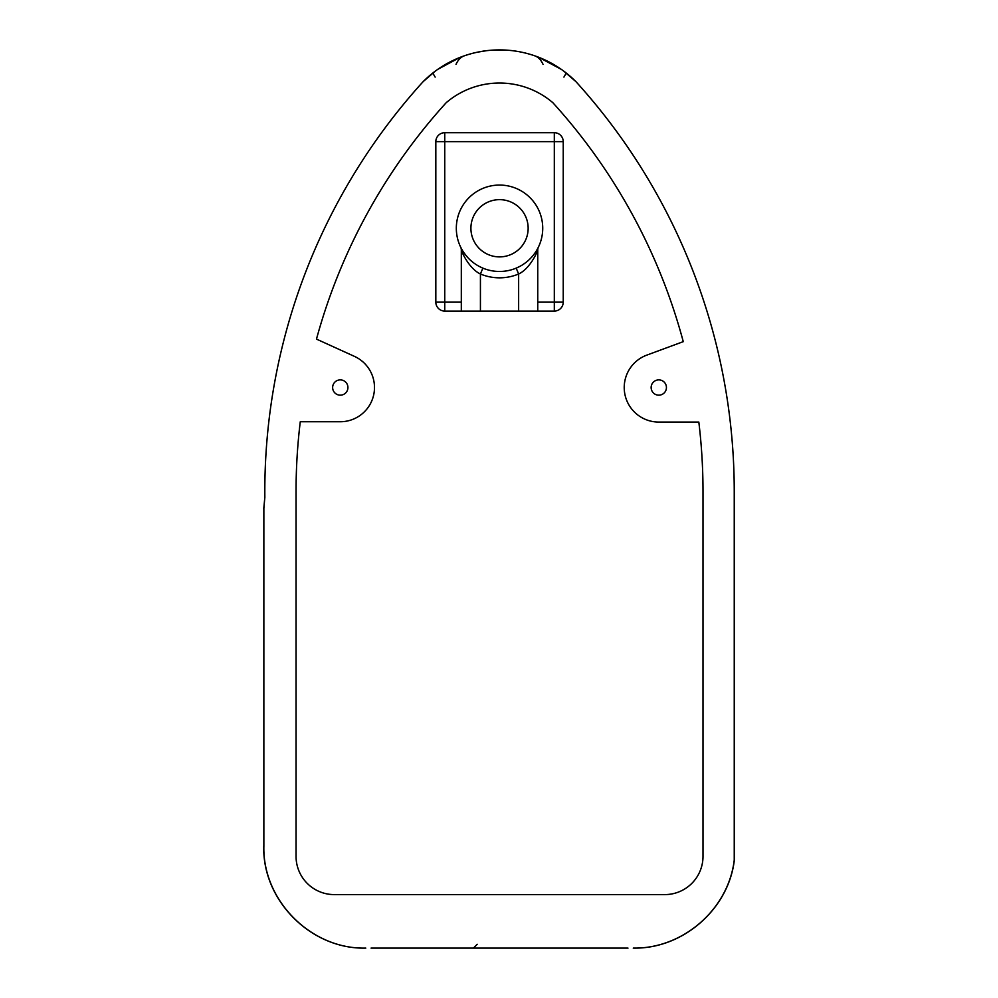 <?xml version="1.0" encoding="UTF-8"?>
<svg xmlns="http://www.w3.org/2000/svg" width="998" height="998" viewBox="0 0 998 998"><rect width="100%" height="100%" fill="white"/><g stroke="black" fill="none" stroke-linecap="round" stroke-linejoin="round"><path stroke-width="1.5" d="M371.056 948.1L627.991 948.1M462.249 250.099L460.664 247.142A6.375 6.375 0 0 1 460.677 247.142A6.375 6.375 0 0 1 461.313 249.924C461.924 252.719 469.484 268.899 480.425 274.001L482.87 268.125M482.121 267.801L479.614 266.603M477.431 265.393L475.011 263.834M473.264 262.561L471.193 260.865M469.784 259.592L468.424 258.245M467.388 257.135L463.983 252.818M463.696 252.394L462.997 251.321M480.425 311.077L480.425 274.001A49.576 49.576 0 0 0 518.636 274.001L516.178 268.125L519.284 266.678M518.636 311.077L518.636 274.001C529.601 268.886 537.124 252.719 537.747 249.924A6.375 6.375 0 0 1 538.396 247.142L537.573 248.727M533.693 254.702L533.169 255.376M531.472 257.359L530.35 258.544M527.93 260.815L527.194 261.451M525.771 262.586L522.141 265.081M461.313 311.077L461.313 249.924M537.747 311.077L537.747 249.924M563.77 71.132L575.971 81.686A107.821 107.821 0 0 0 423.09 81.686L435.353 71.083M538.745 57.285L561.387 69.411M495.02 50L503.179 49.962M437.76 69.349L459.978 57.422M463.995 55.925L467.438 54.79M464.906 55.614L465.742 55.327M466.927 54.94L468.623 54.428M470.806 53.792L472.877 53.243M475.285 52.657L475.984 52.507M477.443 52.183L486.276 50.723M498.825 49.9L499.611 49.9M502.493 49.937L504.739 50.025M506.585 50.137L508.893 50.312M511.138 50.524L512.585 50.698M513.521 50.811L515.766 51.135M516.265 51.21L518.86 51.647M525.472 53.069L527.231 53.518M530.1 54.329L532.021 54.915M532.633 55.102L535.24 55.988M516.477 51.235L512.984 50.748M480.325 51.622L479.352 51.809M473.601 53.069L472.678 53.293M470.944 53.755L469.172 54.266M463.234 56.2L462.585 56.424M509.08 50.324L505.949 50.087M505.188 50.05L502.755 49.95M500.796 49.912L498.227 49.912M495.37 49.975L494.122 50.037M456.323 228.268A43.201 43.201 0 0 1 521.131 190.855A43.201 43.201 0 0 1 521.131 265.68A43.201 43.201 0 0 1 456.323 228.268M470.906 228.268A28.63 28.63 0 0 1 513.845 203.48A28.63 28.63 0 0 1 513.845 253.055A28.63 28.63 0 0 1 470.906 228.268M566.265 73.029L563.92 77.096M633.381 948.1C682.532 949.11 728.166 909.615 734.241 860.825L734.241 491.44A609.578 609.578 0 0 0 575.971 81.686M461.313 302.157L435.827 302.157A8.92 8.92 0 0 0 444.746 311.077L554.314 311.077A8.92 8.92 0 0 0 563.234 302.157L537.747 302.157M554.314 132.709L444.746 132.709A8.92 8.92 0 0 0 435.827 141.629L554.314 141.629L554.314 132.709A8.92 8.92 0 0 1 563.234 141.629L563.234 302.157M435.827 302.157L435.827 141.629M698.825 422.067A578.341 578.341 0 0 1 703.004 491.44L703.004 856.371A38.223 38.223 0 0 1 664.78 894.595L334.28 894.595A38.223 38.223 0 0 1 296.057 856.371L296.057 491.44A578.341 578.341 0 0 1 300.273 421.742L340.268 421.742A34.219 34.219 0 0 0 354.44 356.373L316.478 339.108A578.341 578.341 0 0 1 446.218 102.682A82.123 82.123 0 0 1 552.842 102.682A578.341 578.341 0 0 1 683.268 341.653L646.816 355.113A34.543 34.543 0 0 0 658.78 422.067L698.825 422.067M264.844 497.378A609.578 609.578 0 0 1 423.09 81.686A609.578 609.578 0 0 0 264.844 497.378L263.859 508.344L263.859 846.179L263.859 508.344M432.795 73.029L435.14 77.096M456.011 64.383A63.697 26.559 71 0 1 463.222 56.262M535.839 56.262A63.697 26.559 -71 0 1 543.049 64.383M332.633 387.523A7.647 7.647 0 0 1 344.098 380.899A7.647 7.647 0 0 1 344.098 394.148A7.647 7.647 0 0 1 332.633 387.523M651.145 387.523A7.647 7.647 0 0 1 662.61 380.899A7.647 7.647 0 0 1 662.61 394.148A7.647 7.647 0 0 1 651.145 387.523M365.804 948.1C311.339 949.51 262.462 900.645 263.859 846.179M734.241 860.101C728.39 909.515 682.632 948.986 633.256 948.1M554.314 311.077L554.314 141.629L563.234 141.629M444.746 132.709L444.746 311.077M477.231 944.283L473.414 948.1M464.357 55.801L462.922 56.312M263.759 508.768L264.844 497.166M263.759 846.179C262.349 900.633 311.214 949.497 365.68 948.1"/></g></svg>
